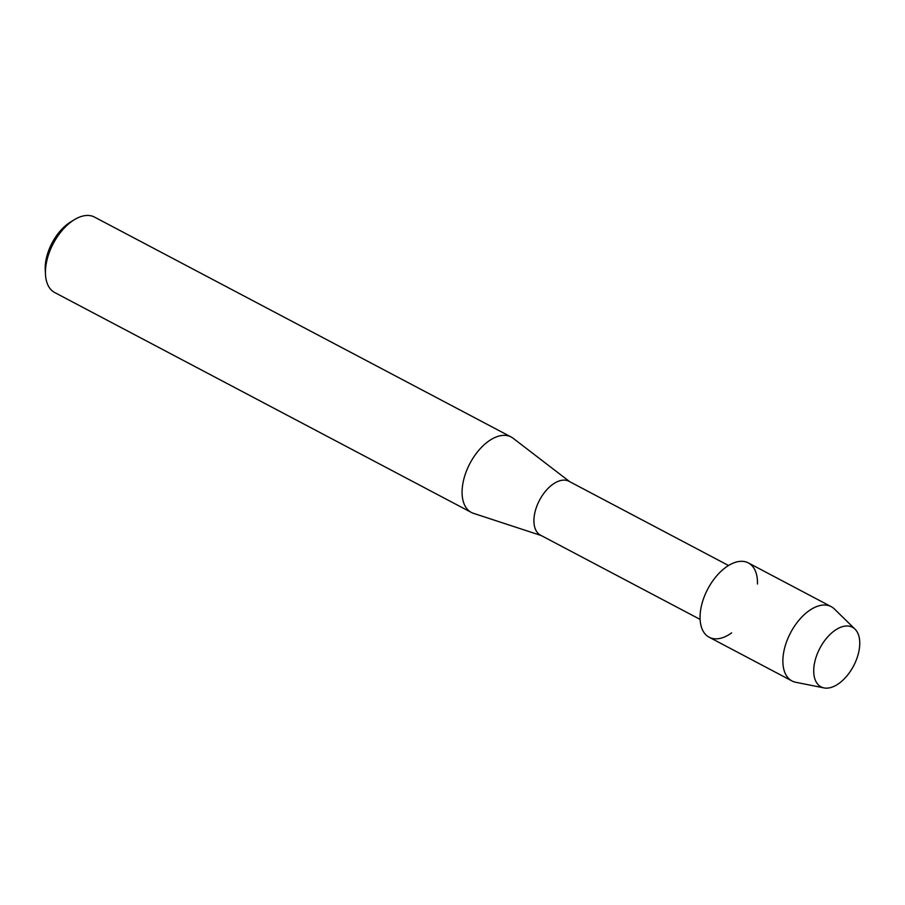 <?xml version="1.0" encoding="UTF-8"?>
<svg xmlns="http://www.w3.org/2000/svg" width="905" height="905" viewBox="0 0 905 905"><rect width="100%" height="100%" fill="white"/><g stroke="black" fill="none" stroke-linecap="round" stroke-linejoin="round"><path stroke-width="1.36" d="M853.675 665.741A33.689 19.028 117.8 0 0 852.34 627.222A33.689 19.028 117.8 0 0 819.794 648.399A33.689 19.028 117.8 0 0 821.129 686.918A33.689 19.028 117.8 0 0 853.675 665.741A33.689 19.028 117.8 0 0 855.021 629.156A33.689 19.028 117.8 0 0 819.794 648.399A33.689 19.028 117.8 0 0 824.014 687.913A33.689 19.028 117.8 0 0 853.675 665.741M757.474 583.997A42.003 23.734 117.8 0 0 739.668 561.417A42.003 23.734 117.8 0 0 707.642 589.268A42.003 23.734 117.8 0 0 703.083 631.057A42.003 23.734 117.8 0 0 731.681 632.855M728.536 565.512L568.962 481.29A30.465 17.206 117.8 0 0 539.425 500.386A30.465 17.206 117.8 0 0 540.523 535.172L700.097 619.393M569.698 481.675L513.09 438.246A42.648 24.096 117.8 0 0 511.144 436.991A42.648 24.096 117.8 0 0 469.786 463.722A42.648 24.096 117.8 0 0 471.324 512.422A42.648 24.096 117.8 0 0 473.462 513.327L541.258 535.556M511.144 436.991L94.505 217.087A42.648 24.096 117.8 0 0 74.515 219.61A42.648 24.096 117.8 0 0 53.146 243.818A42.648 24.096 117.8 0 0 45.499 274.588A42.648 24.096 117.8 0 0 54.685 292.519L471.324 512.422M74.515 219.61L70.714 221.906A37.422 21.143 117.8 0 0 51.97 243.151A37.422 21.143 117.8 0 0 45.25 270.154L45.499 274.588M855.021 629.156L834.399 608.986A42.003 23.734 117.8 0 0 831.197 606.644A42.003 23.734 117.8 0 0 790.461 632.98A42.003 23.734 117.8 0 0 791.977 680.945A42.003 23.734 117.8 0 0 795.721 682.268L824.014 687.913M831.197 606.644L748.378 562.933A42.003 23.734 117.8 0 0 707.642 589.268A42.003 23.734 117.8 0 0 709.158 637.233L791.977 680.945"/></g></svg>
